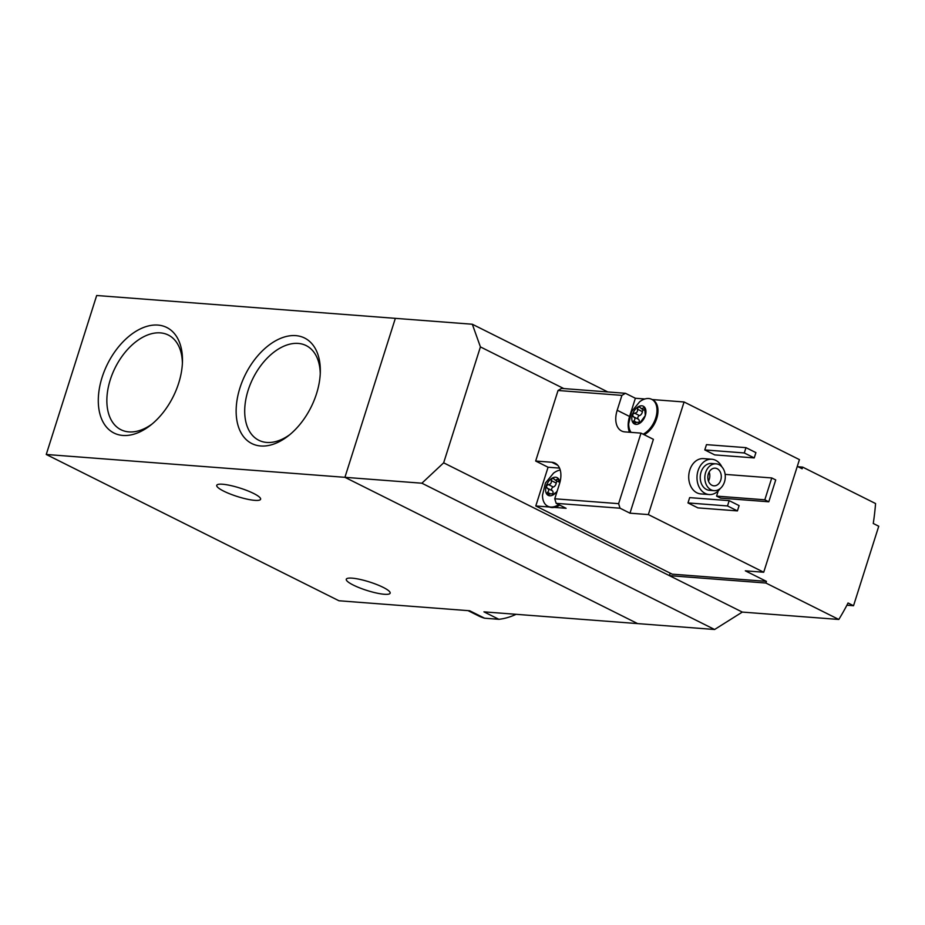 <?xml version="1.0" encoding="UTF-8"?>
<svg xmlns="http://www.w3.org/2000/svg" width="925" height="925" viewBox="0 0 925 925"><rect width="100%" height="100%" fill="white"/><g stroke="black" fill="none" stroke-linecap="round" stroke-linejoin="round"><path stroke-width="1.39" d="M157.898 325.08A58.992 36.676 -63.4 0 0 98.478 395.599A58.992 36.676 -63.4 0 0 150.382 425.384A58.992 36.676 -63.4 0 0 182.468 361.178A58.992 36.676 -63.4 0 0 157.898 325.08M295.746 335.625A58.992 36.676 -63.4 0 0 236.326 406.144A58.992 36.676 -63.4 0 0 288.23 435.918A58.992 36.676 -63.4 0 0 320.316 371.711A58.992 36.676 -63.4 0 0 295.746 335.625M468.062 610.639L478.618 615.911A85.69 53.268 -63.4 0 0 484.584 618.212L469.669 610.754L338.955 600.764L46.25 454.476L344.921 477.323L395.345 318.35L472.317 324.236L480.422 346.91L563.811 388.581M46.25 454.476L96.674 295.503L395.345 318.35L344.921 477.323L637.626 623.6L714.597 629.497L421.881 483.208L344.921 477.323L637.626 623.6L483.937 611.853L498.853 619.299A85.69 53.268 -63.4 0 0 516.115 614.316M484.584 618.212L498.853 619.299M223.746 491.152A23.009 4.428 -162.4 0 0 246.859 499.095A23.009 4.428 -162.4 0 0 260.607 499.257A23.009 4.428 -162.4 0 0 240.014 488.076A23.009 4.428 -162.4 0 0 216.739 485.336A23.009 4.428 -162.4 0 0 223.746 491.152M353.281 585.062A23.009 4.428 -162.4 0 0 376.394 593.006A23.009 4.428 -162.4 0 0 390.153 593.168A23.009 4.428 -162.4 0 0 369.549 581.987A23.009 4.428 -162.4 0 0 346.274 579.247A23.009 4.428 -162.4 0 0 353.281 585.062M320.247 373.827A52.933 32.907 -63.4 0 0 306.152 345.58A52.933 32.907 -63.4 0 0 298.185 343.418A52.933 32.907 -63.4 0 0 250.34 384.199A52.933 32.907 -63.4 0 0 258.815 440.277A52.933 32.907 -63.4 0 0 289.872 434.6M182.398 363.282A52.933 32.907 -63.4 0 0 168.304 335.035A52.933 32.907 -63.4 0 0 160.337 332.873A52.933 32.907 -63.4 0 0 112.492 373.654A52.933 32.907 -63.4 0 0 120.967 429.732A52.933 32.907 -63.4 0 0 152.024 424.055M639.406 406.792L641.522 408.781L644.632 407.301A9.909 6.163 -63.4 0 0 641.811 405.809A9.909 6.163 -63.4 0 0 638.204 406.803A9.909 6.163 -63.4 0 0 632.434 414.585A9.909 6.163 -63.4 0 0 633.105 422.864A9.909 6.163 -63.4 0 0 639.545 423.361A9.909 6.163 -63.4 0 0 645.303 415.568A9.909 6.163 -63.4 0 0 644.632 407.301L643.476 407.775L645.06 408.561M640.204 407.52L638.204 406.803L637.464 409.162C637.834 411.59 636.851 412.92 634.527 413.128L632.434 414.585L633.382 416.736C635.267 417.927 635.382 419.326 633.729 420.944L633.405 423.095M638.955 422.748A3.469 2.162 116.6 0 0 638.343 419.21A3.469 2.162 116.6 0 0 638.319 419.198L633.359 416.724M639.268 423.5L638.331 422.436L639.822 423.176M638.597 423.164L639.545 423.361L638.597 423.164C638.689 422.135 637.603 422.054 635.325 422.922L633.105 422.864M644.632 407.301L645.303 415.568L639.545 423.361M553.208 478.225L555.335 480.214L558.446 478.722A9.909 6.163 -63.4 0 0 555.624 477.242A9.909 6.163 -63.4 0 0 552.005 478.237A9.909 6.163 -63.4 0 0 546.247 486.018A9.909 6.163 -63.4 0 0 546.918 494.297A9.909 6.163 -63.4 0 0 553.347 494.783A9.909 6.163 -63.4 0 0 557.255 490.886M554.006 478.953L552.005 478.237L551.265 480.595C551.635 483.023 550.664 484.342 548.34 484.55L546.247 486.018L547.195 488.157C549.08 489.348 549.196 490.759 547.531 492.377L547.207 494.517M559.752 482.977A9.909 6.163 -63.4 0 0 558.446 478.722L557.289 479.196L558.862 479.994M547.276 488.203L552.121 490.62A3.469 2.162 116.6 0 1 552.144 490.643L547.161 488.146M553.069 494.933L552.132 493.869M552.398 494.597L553.347 494.783L552.398 494.597C552.502 493.568 551.404 493.488 549.126 494.343L546.918 494.297M553.347 494.783L555.139 492.956M625.45 393.298L561.579 388.408L558.041 390.489L621.912 395.368L625.45 393.298L635.371 398.259L629.59 416.47A21.957 13.644 116.6 0 0 629.532 432.252M558.041 390.489L535.668 461.032L548.074 467.229L535.783 505.975L549.438 507.016A19.83 12.326 116.6 0 1 548.779 506.727L547.785 506.229A19.83 12.326 -63.4 0 0 558.7 504.599M621.912 395.368L617.183 410.272A21.957 13.644 116.6 0 0 621.612 431.004A21.957 13.644 116.6 0 0 624.918 431.894L641.002 433.131L618.617 503.663L554.757 498.783L559.475 483.879A21.957 13.644 116.6 0 0 555.046 463.159A21.957 13.644 116.6 0 0 551.751 462.257L535.668 461.032M554.757 498.783L556.179 503.339L620.051 508.218L618.617 503.663M535.783 505.975L672.221 574.159L766.42 581.363L745.33 570.829L763.715 572.24L799.431 459.632L684.072 401.982L652.125 399.542M797.304 466.35L802.137 468.767L802.657 467.113L875.57 503.547A212.438 161.297 94.4 0 1 873.258 523.492L878.75 526.232L853.532 605.725L846.895 605.216M644.887 398.987L635.371 398.259M620.051 508.218L629.971 513.178L648.356 514.589L763.715 572.24M556.179 503.339L566.1 508.299L554.283 507.386A19.83 12.326 116.6 0 0 559.694 505.096M714.597 629.497L742.312 612.084L838.802 619.461A212.438 161.297 94.4 0 0 848.052 602.984L853.532 605.725M720.182 488.585A17.702 13.447 -85.6 0 1 709.105 494.54L700.838 493.915A17.702 13.447 -85.6 0 1 688.778 475.23A17.702 13.447 -85.6 0 1 703.532 458.603L711.811 459.239A17.702 13.447 -85.6 0 1 715.707 460.338A17.702 13.447 -85.6 0 1 721.847 466.824M697.901 507.883L687.98 502.922L689.657 497.627L729.178 500.645L739.098 505.605L737.422 510.901L697.901 507.883M714.713 454.892L704.792 449.932L706.469 444.636L745.989 447.654L755.91 452.614L754.233 457.921L714.713 454.892M768.791 501.789L764.825 499.801L771.762 477.947L775.728 479.936L768.791 501.789L720.552 498.101L716.586 496.112L718.239 490.874M684.072 401.982L648.356 514.589M742.312 612.084L669.399 575.639L765.888 583.028L838.802 619.461M802.657 467.113L798.125 466.767M765.888 583.028L766.42 581.363M670.186 573.153L669.399 575.639L443.653 462.824L421.881 483.208M607.794 391.946L472.317 324.236M443.653 462.824L480.422 346.91M719.049 464.662A13.459 10.221 -85.6 0 1 724.969 480.017A13.459 10.221 -85.6 0 1 714.031 490.655A13.459 10.221 -85.6 0 1 704.862 476.467A13.459 10.221 -85.6 0 1 716.077 463.83A13.459 10.221 -85.6 0 1 719.049 464.662M717.187 468.721A8.857 6.718 -85.6 0 1 721.084 478.826A8.857 6.718 -85.6 0 1 713.88 485.822A8.857 6.718 -85.6 0 1 707.856 476.479A8.857 6.718 -85.6 0 1 715.233 468.166A8.857 6.718 -85.6 0 1 717.187 468.721M714.031 490.655L709.429 490.308A13.459 10.221 -85.6 0 1 700.271 476.109A13.459 10.221 -85.6 0 1 711.487 463.483L716.077 463.83M709.105 494.54A17.702 13.447 -85.6 0 1 697.057 475.866A17.702 13.447 -85.6 0 1 711.811 459.239M709.163 472.016A8.857 6.718 -85.6 0 1 708.469 481.104M737.422 510.901L727.501 505.952L687.98 502.922M727.501 505.952L729.178 500.645M754.233 457.921L744.301 452.961L704.792 449.932M744.301 452.961L745.989 447.654M764.825 499.801L716.586 496.112M771.762 477.947L725.142 474.386M559.544 468.108L548.074 467.229M643.141 434.195A19.83 12.326 -63.4 0 0 656.23 416.181A19.83 12.326 -63.4 0 0 651.709 399.334L652.703 399.82A19.83 12.326 116.6 0 1 657.224 416.678A19.83 12.326 116.6 0 1 644.135 434.692M641.002 433.131L653.397 439.329L629.971 513.178M549.438 507.016A19.83 12.326 -63.4 0 0 554.283 507.386M560.238 470.05A19.83 12.326 -63.4 0 0 553.497 473.172L545.426 483.035L542.501 495.176A19.83 12.326 -63.4 0 0 547.785 506.229M558.885 481.173L558.446 478.722M552.075 490.597A1.977 1.237 116.6 0 1 551.716 488.712A1.977 1.237 116.6 0 1 553.266 487.012A3.469 2.162 116.6 0 0 556.202 483.058A1.977 1.237 116.6 0 1 557.197 481.15M552.144 490.643A3.469 2.162 116.6 0 1 552.757 494.17M651.709 399.334A19.83 12.326 -63.4 0 0 648.726 398.513A19.83 12.326 -63.4 0 0 639.684 401.739L631.613 411.602L628.699 423.743A19.83 12.326 -63.4 0 0 631.104 432.368M638.273 419.175A1.977 1.237 116.6 0 1 637.915 417.279A1.977 1.237 116.6 0 1 639.464 415.591A3.469 2.162 116.6 0 0 642.389 411.625A1.977 1.237 116.6 0 1 643.395 409.717M551.751 462.257L557.752 465.252M617.183 410.272L629.59 416.47M556.202 483.058L551.265 480.595M553.266 487.012L548.34 484.55M550.525 493.869L547.531 492.377M642.389 411.625L637.464 409.162M639.464 415.591L634.527 413.128M636.724 422.447L633.729 420.944M558.827 481.96L555.335 480.214M553.624 494.597L552.132 493.858M645.026 410.538L641.522 408.792M638.343 419.21L633.44 416.759"/></g></svg>
